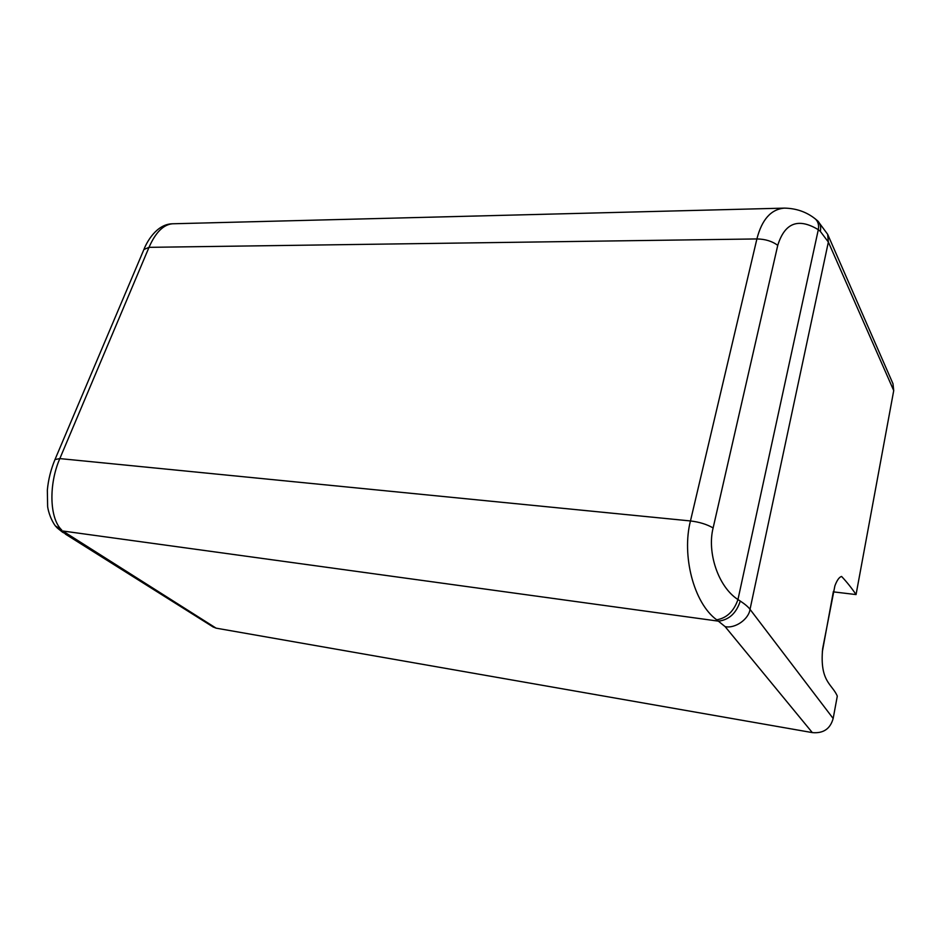 <?xml version="1.0" encoding="UTF-8"?>
<svg xmlns="http://www.w3.org/2000/svg" width="941" height="941" viewBox="0 0 941 941"><rect width="100%" height="100%" fill="white"/><g stroke="black" fill="none" stroke-linecap="round" stroke-linejoin="round"><path stroke-width="1.41" d="M822.328 651.772L833.397 591.442M212.96 626.882L216.101 628.153L812.318 732.604C823.328 733.592 830.268 728.899 833.161 718.489L837.302 696.117C832.15 683.931 819.517 681.849 822.657 648.631L834.89 585.831C837.019 580.197 839.243 577.068 841.583 576.445C846.829 582.02 851.652 588.054 856.051 594.571L893.727 390.586L892.974 383.705L827.657 234.309L817.835 221.017C820.387 223.687 821.211 227.134 820.317 231.368L828.362 242.049L827.657 234.309M820.317 231.368L818.305 229.686L737.956 599.558L740.273 601.052C745.013 604.181 748.26 606.945 750.024 609.345C748.718 619.331 735.015 628.811 725.123 626.624L812.318 732.604M740.273 601.052C736.368 613.132 729.11 619.837 718.501 621.166L62.8 531.006L216.101 628.153M716.701 619.825C693.423 602.91 681.672 554.967 690.459 520.949L756.893 238.943C761.869 219.512 771.032 209.243 784.359 208.126L172.438 223.782C163.369 224.617 155.547 232.474 149.007 247.342L756.893 238.943C765.186 239.061 772.138 241.202 777.748 245.354L713.125 527.936C706.95 552.191 718.007 586.678 737.956 599.558C733.851 611.309 726.758 618.072 716.701 619.825L725.123 626.624M713.125 527.936C706.832 524.313 699.269 521.984 690.459 520.949L59.836 458.596C48.791 483.603 49.191 518.209 61.741 530.042L57.283 527.983L62.553 532.218L68.317 535.123M61.741 530.042L55.26 525.796L57.283 527.983M777.748 245.354C784.759 222.817 798.274 217.594 818.305 229.686C819.14 225.017 818.094 221.394 815.177 218.806M833.761 591.913L856.051 594.571M833.161 718.489L750.024 609.345L828.362 242.049L893.727 390.586M172.438 223.782C156.23 224.087 146.408 242.86 143.914 249.494L149.007 247.342L59.836 458.596L54.978 459.561C50.826 469.606 48.285 479.804 47.344 490.143L47.626 506.282C47.709 508.199 49.591 517.785 55.26 525.796M213.289 627.082L65.305 534.041M817.823 221.006L815.153 218.794C806.425 211.89 796.157 208.326 784.359 208.126M143.914 249.494L54.978 459.561"/></g></svg>
